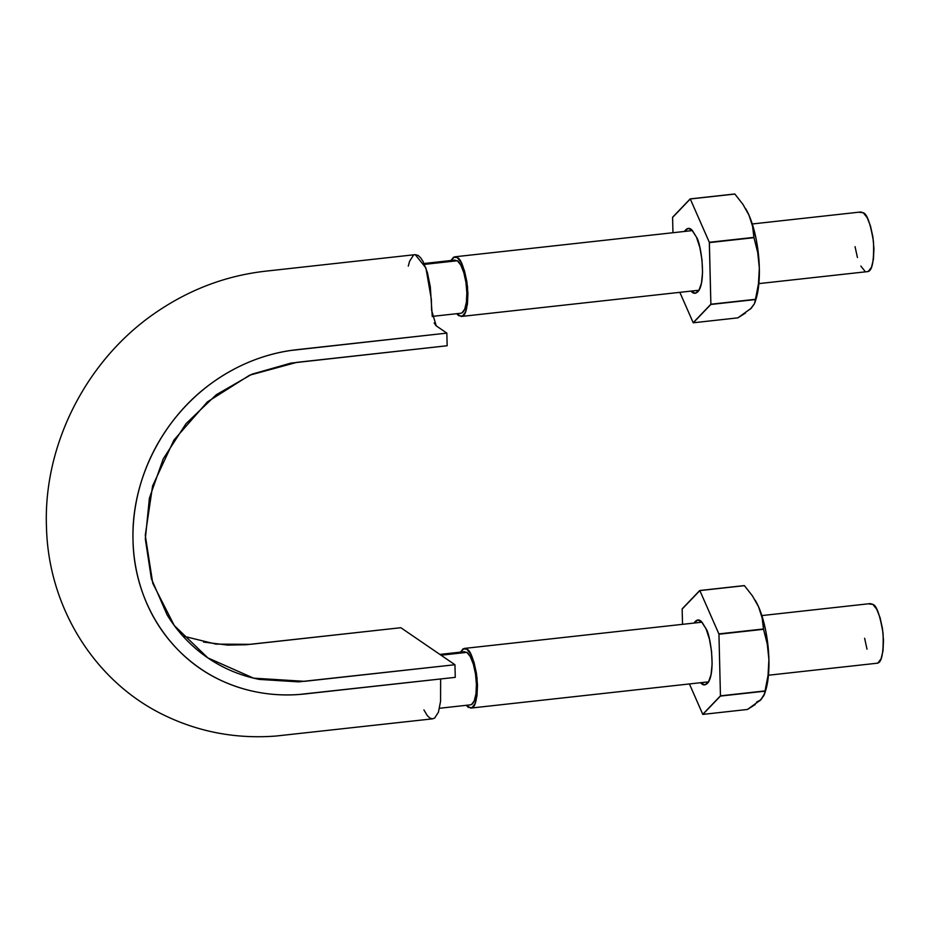 <?xml version="1.0" encoding="UTF-8"?>
<svg xmlns="http://www.w3.org/2000/svg" width="930" height="930" viewBox="0 0 930 930"><rect width="100%" height="100%" fill="white"/><g stroke="black" fill="none" stroke-linecap="round" stroke-linejoin="round"><path stroke-width="1.4" d="M432.752 718.82L276.152 736.025C236.359 739.106 198.904 732.096 163.773 715.007C94.383 681.411 48.581 607.197 46.5 527.926C42.92 445.168 86.362 359.84 155.833 312.538C189.557 289.428 226.153 275.629 265.631 271.176L415.257 254.646L425.905 267.933L431.334 299.216L431.601 310.271L436.24 325.872L446.842 333.114L296.438 349.726C266.561 353.214 238.801 363.979 213.191 382.044C162.785 417.419 131.037 480.066 133.013 540.353C133.99 600.757 168.609 656.08 220.48 680.156C246.834 692.478 274.966 697.082 304.854 693.966L455.258 677.354L454.944 664.729L304.54 681.33L253.588 678.156L207.82 657.87L174.27 625.53L152.764 583.319L145.278 535.285L152.59 485.96L173.945 440.053L207.367 401.911L249.624 375.197L296.751 362.363L447.156 345.751L290.811 363.13L251.937 374.197L216.248 394.762L186.047 423.638L163.238 458.839L149.405 498.155L145.324 538.993L151.369 578.716L167.051 614.777C173.794 625.902 181.931 635.899 191.452 644.769C200.961 653.627 211.447 660.986 222.898 666.833C234.325 672.669 246.496 676.877 259.4 679.423L298.611 681.864L454.944 664.729L455.258 677.354L298.437 694.547C284.15 695.547 270.049 694.663 256.134 691.908C242.207 689.153 229.071 684.62 216.737 678.319C204.379 672.006 193.068 664.067 182.803 654.499C172.527 644.932 163.75 634.144 156.472 622.135C149.184 610.127 143.546 597.153 139.547 583.226C135.548 569.288 133.374 555.001 133.013 540.353C132.653 525.717 134.129 511.023 137.419 496.283C140.721 481.542 145.696 467.406 152.357 453.852C159.007 440.309 167.214 427.649 176.967 415.861C186.709 404.085 197.579 393.704 209.564 384.695C221.526 375.708 234.36 368.315 248.078 362.502C261.783 356.702 275.768 352.714 290.032 350.564L446.842 333.114L447.156 345.751L446.842 333.114L436.054 325.721L434.159 322.966M432.264 316.584L430.311 286.766L427.416 272.595L423.115 261.574L420.662 257.796L418.163 255.436L415.21 254.657M413.385 255.355L409.595 261.225L408.282 266.154M203.542 642.06L227.513 645.083L245.962 644.757L400.853 627.715L454.944 664.729L400.853 627.715L250.449 644.327L215.923 644.118L182.873 636.039M423.917 709.962L427.335 715.682L429.834 718.03L432.299 718.844L434.612 718.111L438.414 712.24L440.564 701.325L440.634 679.935M461.768 312.992A26.749 8.451 -96.3 0 0 466.581 287.858A26.749 8.451 -96.3 0 0 457.339 260.749L424.487 264.376L457.339 260.749L453.991 260.4M471.336 704.603A26.749 8.451 -96.3 0 0 476.148 679.47A26.749 8.451 -96.3 0 0 466.906 652.36L441.053 655.22L466.906 652.36L463.559 652.011M460.001 652.907L463.082 648.815L466.837 649.21C470.568 650.233 473.975 659.87 477.055 678.144C477.741 698.093 475.66 708.079 470.836 708.09L466.209 705.312L468.255 707.312L472.01 707.707L475.079 703.626L477.009 695.675L477.497 685.073L476.462 673.436L474.079 662.532L470.696 654.023L466.837 649.21L464.244 648.442L460.338 652.151M761.856 615.579L870.248 603.605L872.84 604.372C876.572 605.395 879.978 615.044 883.058 633.307C883.744 653.267 881.663 663.241 876.839 663.253L768.447 675.227M470.324 704.859L471.522 704.51L474.265 700.86L475.986 693.78L476.416 684.329L475.497 673.959L473.37 664.241L470.348 656.661L466.906 652.36M869.085 603.977L872.84 604.372L876.699 609.197L880.082 617.706L882.465 628.599L883.5 640.235L883.012 650.837L881.082 658.789L878.013 662.881L876.665 663.276M867.004 649.163L864.621 638.259M450.434 261.295L453.503 257.203L457.258 257.598C461.001 258.621 464.407 268.259 467.488 286.533C468.162 306.481 466.093 316.467 461.268 316.479L456.63 313.701L458.688 315.7L462.443 316.095L465.512 312.015L467.441 304.064L467.93 293.462L466.895 281.825L464.512 270.921L461.129 262.411L457.258 257.598L454.677 256.831L450.771 260.54M752.289 223.967L860.68 211.994L863.261 212.761C867.004 213.784 870.41 223.433 873.491 241.707C874.165 261.656 872.096 271.63 867.272 271.641L758.88 283.615M460.757 313.247L461.954 312.899L464.698 309.248L466.407 302.169L466.848 292.718L465.93 282.348L463.803 272.63L460.78 265.05L457.339 260.749M859.506 212.366L863.261 212.761L867.132 217.585L870.515 226.095L872.898 236.987L873.933 248.636L873.444 259.226L871.515 267.177L868.446 271.269L867.097 271.665M864.691 270.874L860.82 266.061M857.437 257.552L855.054 246.648M755.985 299.204A55.44 17.519 -96.3 0 0 759.333 267.991A55.44 17.519 -96.3 0 0 748.999 215.202L742.942 204.379L734.874 194.056L690.269 198.974L734.758 193.975A63.926 20.193 83.7 0 1 734.874 194.056L742.942 204.379L748.999 215.202L752.579 226.316L753.904 237.371A63.926 20.193 83.7 0 1 753.963 237.685L757.717 252.565L759.333 267.991L758.473 283.708L755.474 299.309A63.926 20.193 83.7 0 1 755.427 299.553L754.463 303.703L750.173 309.283M745.604 312.957L737.897 317.851L693.303 322.78A63.926 20.193 83.7 0 1 693.187 322.698L710.88 304.226A63.926 20.193 83.7 0 1 710.834 304.47L693.303 322.78L737.897 317.851L751.277 308.19L754.463 303.703L755.427 299.553L710.834 304.47L755.474 299.309L710.88 304.226L709.311 242.288A63.926 20.193 83.7 0 1 709.369 242.614L710.88 304.226L755.474 299.309L758.473 283.708L759.333 267.991L758.369 253.669L756.218 239.463L753.021 226.339L748.999 215.202A55.44 17.519 -96.3 0 0 745.93 209.134M734.758 193.975L690.165 198.904A63.926 20.193 83.7 0 1 690.269 198.974L672.588 217.446A63.926 20.193 83.7 0 1 672.634 217.202L690.165 198.904L734.758 193.975M755.869 299.576L759.054 281.453L759.333 267.991L757.717 252.565L753.963 237.685L709.369 242.614L753.904 237.371L709.311 242.288L690.269 198.974L709.311 242.288L753.904 237.371L752.579 226.316L748.999 215.202L745.883 209.052M672.96 232.721L672.588 217.446L672.96 232.721M693.187 322.698L679.842 292.334L693.187 322.698M696.477 237.185L692.373 230.489L688.188 228.42L684.422 231.454C686.886 227.943 689.339 227.42 691.769 229.896L696.477 237.185L699.848 247.485L701.987 259.819L702.557 272.304L701.487 283.046L698.93 290.404L695.28 293.264L691.013 291.102C693.396 294.008 695.896 293.973 698.511 291.032C706.509 279.779 700.615 242.335 696.477 237.185M765.564 690.816A55.44 17.519 -96.3 0 0 768.912 659.603A55.44 17.519 -96.3 0 0 758.578 606.813L752.51 595.99L744.442 585.668L699.848 590.585L744.326 585.586A63.926 20.193 83.7 0 1 744.442 585.668L752.51 595.99L758.578 606.813L762.147 617.915L763.472 628.982A63.926 20.193 83.7 0 1 763.542 629.296L767.285 644.176L768.912 659.603L768.04 675.319L765.041 690.92A63.926 20.193 83.7 0 1 764.995 691.164L764.03 695.315L759.752 700.883M755.172 704.568L747.464 709.462L702.871 714.391A63.926 20.193 83.7 0 1 702.755 714.31L720.448 695.838A63.926 20.193 83.7 0 1 720.401 696.082L702.871 714.391L747.464 709.462L760.845 699.802L764.448 693.873M765.448 691.188L768.622 673.064L768.912 659.603L767.948 645.269L765.785 631.063L762.588 617.95L758.578 606.813A55.44 17.519 -96.3 0 0 755.497 600.745M744.326 585.586L699.732 590.515A63.926 20.193 83.7 0 1 699.848 590.585L682.155 609.057A63.926 20.193 83.7 0 1 682.202 608.813L699.732 590.515L744.326 585.586M756.543 702.127L760.845 699.802L764.03 695.315L764.995 691.164L720.401 696.082L764.995 691.164L768.04 675.319L768.912 659.603L767.285 644.176L763.542 629.296L718.878 633.9A63.926 20.193 83.7 0 1 718.948 634.225L720.448 695.838L718.948 634.225L763.542 629.296L718.878 633.9L699.848 590.585L718.878 633.9L763.472 628.982L762.147 617.915L758.578 606.813L755.451 600.664M765.041 690.92L720.448 695.838L765.041 690.92M682.527 624.332L682.155 609.057L682.527 624.332M702.755 714.31L689.421 683.945L702.755 714.31M706.044 628.796L701.952 622.1L697.756 620.031L694.001 623.065C696.465 619.554 698.907 619.031 701.336 621.507L706.044 628.796L709.416 639.096L711.555 651.43L712.124 663.915L711.055 674.645L708.497 682.015L704.847 684.875L700.581 682.713C702.964 685.619 705.463 685.584 708.09 682.643C716.077 671.39 710.183 633.946 706.044 628.796M460.908 313.236L432.229 316.398M424.08 263.492L455.037 260.063M470.475 704.847L439.518 708.265M439.867 654.406L464.605 651.674M470.987 708.067L708.614 681.83M464.419 648.419L702.022 622.182M461.408 316.456L699.035 290.218M454.851 256.808L692.455 230.57M746.011 209.273L745.628 208.622M755.951 299.321L754.939 302.483M755.579 600.885L755.195 600.222M765.529 690.932L764.507 694.094"/></g></svg>
